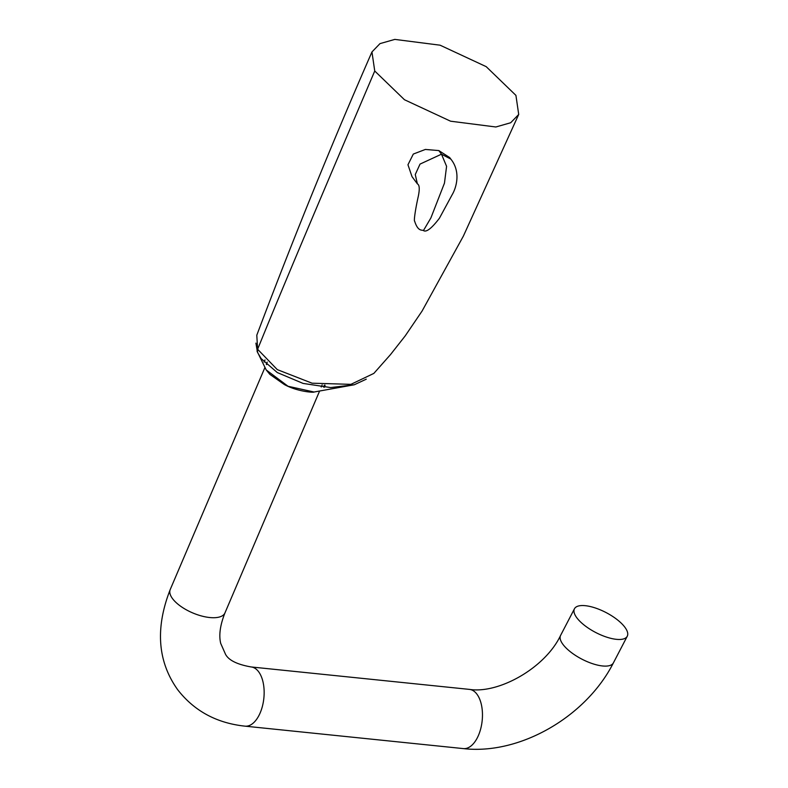 <?xml version="1.0" encoding="UTF-8"?>
<svg xmlns="http://www.w3.org/2000/svg" width="788" height="788" viewBox="0 0 788 788"><rect width="100%" height="100%" fill="white"/><g stroke="black" fill="none" stroke-linecap="round" stroke-linejoin="round"><path stroke-width="1.18" d="M366.262 379.176L354.265 384.771L330.645 387.558L303.084 383.421L277.277 372.547L261.124 358.56L257.469 352.285L257.617 349.261L277.287 369.621L312.068 383.195L350.916 384.347L373.847 373.404L390.503 354.59L405.219 335.875L422.082 311.053L463.354 236.144L518.711 114.447L510.683 122.751L495.859 126.986L450.578 121.194L404.471 99.741L374.743 71.009L371.956 51.939L379.983 43.626L394.808 39.4L440.088 45.192L486.196 66.645L515.923 95.378L518.711 114.447M257.469 352.285L255.913 343.135M265.014 359.919L264.069 362.076M266.216 369.956L288.044 386.268L314.067 392.02C314.146 392.719 297.834 391.843 284.409 384.583L269.88 374.379L266.216 369.956L257.026 351.133M324.351 385.115L323.691 387.174M324.449 387.233L325.089 385.194M371.956 51.939C331.837 143.603 293.451 238.025 256.799 335.195L257.617 349.261C274.421 308.019 292.033 264.916 374.743 71.009M321.199 386.918A29.757 12.667 23.1 0 0 321.829 385.815A29.757 12.667 23.1 0 0 322.134 384.869M576.816 617.782A29.757 11.229 -152.5 0 1 574.452 608.779A29.757 11.229 -152.5 0 1 597.196 608.631A29.757 11.229 -152.5 0 1 624.884 627.248A29.757 11.229 -152.5 0 1 627.258 636.241A29.757 11.229 -152.5 0 1 604.514 636.389A29.757 11.229 -152.5 0 1 576.816 617.782M267.25 362.096A29.757 12.667 23.1 0 0 267.083 362.46A29.757 12.667 23.1 0 0 266.639 364.627M423.471 230.569C422.368 229.574 418.083 232.194 414.646 221.162C413.73 221.32 415.237 209.874 418.389 195.907C419.787 188.854 419.462 184.845 417.394 183.88L412.026 176.66L407.957 164.771L413.316 154.054L425.372 149.444L438.817 150.577L449.672 157.551L450.815 159.087L441.487 154.182L446.579 166.327L444.471 183.112L430.898 217.912L423.442 230.569C426.318 232.519 431.637 228.412 439.409 218.256L452.223 194.606C456.656 187.071 460.773 171.311 450.815 159.087M245.048 726.162A29.757 15.859 -84.1 0 0 260.188 712.845A29.757 15.859 -84.1 0 0 258.651 671.78A29.757 15.859 -84.1 0 0 251.136 666.953C237.237 664.501 228.707 660.285 225.535 654.326L220.699 643.372C218.729 635.217 220.148 625.061 224.964 612.906A29.757 12.667 23.1 0 1 209.697 617.526A29.757 12.667 23.1 0 1 172.542 598.653A29.757 12.667 23.1 0 1 170.218 589.552C155.088 628.233 157.6 661.654 177.753 689.815C194.301 711.032 216.73 723.148 245.048 726.162L463.354 748.6A29.757 15.859 -84.1 0 0 478.503 735.293A29.757 15.859 -84.1 0 0 476.967 694.228A29.757 15.859 -84.1 0 0 469.441 689.392C498.794 694.001 545.257 667.919 560.593 635.414L574.452 608.779M463.354 748.6C520.041 755.18 586.321 716.469 613.399 662.875A29.757 11.229 -152.5 0 1 590.655 663.023A29.757 11.229 -152.5 0 1 562.967 644.417A29.757 11.229 -152.5 0 1 560.593 635.414M438.817 150.577L441.487 154.182L420.024 164.101L415.266 174.542L417.394 183.88M224.964 612.906L319.357 391.606M321.346 386.938L321.829 385.815M613.399 662.875L627.258 636.241M170.218 589.552L264.827 367.75M266.295 364.312L267.083 362.46M251.136 666.953L469.441 689.392M354.265 384.771L314.057 392.02"/></g></svg>
